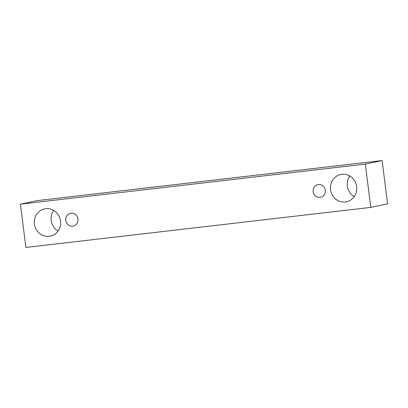 <?xml version="1.0" encoding="UTF-8"?>
<svg xmlns="http://www.w3.org/2000/svg" width="408" height="408" viewBox="0 0 408 408"><rect width="100%" height="100%" fill="white"/><g stroke="black" fill="none" stroke-linecap="round" stroke-linejoin="round"><path stroke-width="0.61" d="M320.03 197.395A6.503 6.135 78.1 0 1 313.12 191.658A6.503 6.135 78.1 0 1 317.873 184.589A6.503 6.135 78.1 0 1 325.217 189.684A6.503 6.135 78.1 0 1 320.555 197.314A6.503 6.135 78.1 0 1 320.03 197.395M330.536 189.638A13.928 13.148 78.1 0 1 340.726 174.491A13.928 13.148 78.1 0 1 356.465 185.405A13.928 13.148 78.1 0 1 346.479 201.746A13.928 13.148 78.1 0 1 345.346 201.934A13.928 13.148 78.1 0 1 330.536 189.638M34.4 224.028A13.928 13.148 78.1 0 1 44.584 208.881A13.928 13.148 78.1 0 1 60.328 219.795A13.928 13.148 78.1 0 1 50.342 236.14A13.928 13.148 78.1 0 1 49.21 236.324A13.928 13.148 78.1 0 1 34.4 224.028M65.754 220.386A6.503 6.135 78.1 0 1 70.508 213.318A6.503 6.135 78.1 0 1 77.857 218.413A6.503 6.135 78.1 0 1 73.195 226.037A6.503 6.135 78.1 0 1 72.665 226.124A6.503 6.135 78.1 0 1 65.754 220.386M20.4 204.163L365.313 164.108L370.785 207.386L25.867 247.447L20.4 204.163L37.215 200.614L382.133 160.553L387.6 203.837L370.785 207.386M349.835 176.032A13.928 13.148 -101.9 0 0 354.19 196.656M53.693 210.421A13.928 13.148 -101.9 0 0 58.048 231.05M382.133 160.553L365.313 164.108"/></g></svg>
